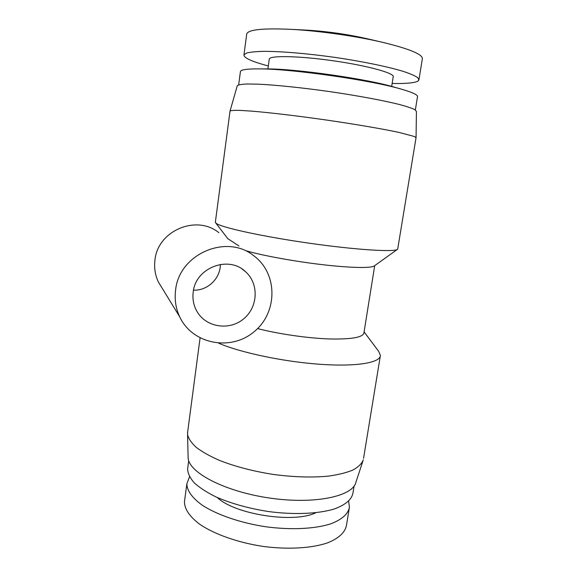 <?xml version="1.0" encoding="UTF-8"?>
<svg xmlns="http://www.w3.org/2000/svg" width="577" height="577" viewBox="0 0 577 577"><rect width="100%" height="100%" fill="white"/><g stroke="black" fill="none" stroke-linecap="round" stroke-linejoin="round"><path stroke-width="0.87" d="M193.533 290.159C207.583 290.83 220.508 278.388 220.342 264.425M193.194 292.243C195.343 267.757 228.6 254.998 245.528 271.717C259.174 283.761 258.099 307.159 243.631 318.879C229.422 330.917 206.177 327.484 197.045 311.566C193.648 305.63 192.365 299.189 193.194 292.243M218.842 232.682C196.396 214.211 157.362 230.786 154.91 260.458C154.045 268.009 155.191 275.179 158.358 281.965L162.671 289.005M175.559 290.469C178.726 254.017 226.739 233.375 253.887 255.849C278.042 273.657 277.761 312.59 254.118 331.717C230.988 351.487 192.401 344.361 179.671 316.766C175.826 308.493 174.456 299.73 175.559 290.469M227.836 238.69L238.95 245.975M246.365 250.872C263.126 255.705 295.229 261.554 323.502 264.793C351.811 268.045 372.014 268.269 374.473 265.795L397.264 249.48M215.394 221.936L215.755 222.967C219.094 226.934 259.672 236.072 307.88 243.004C356.088 249.964 395.541 252.358 397.676 249.185L416.031 137.802M264.158 68.901L267.339 68.908C297.097 68.872 368.357 79.143 394.711 87.264L400.835 89.009M240.393 71.844L240.458 71.382C241.186 69.637 247.425 68.8 259.174 68.887C292.294 68.822 373.636 80.549 402.89 89.601C413.363 92.717 418.217 95.147 417.467 96.893L415.346 109.94M269.228 59.388L269.279 59.005C270.014 55.32 299.55 55.904 333.888 60.873C368.249 65.8 395.166 73.358 393.189 76.864L391.675 86.406M268.327 65.951C251.788 61.573 243.667 57.866 243.956 54.829L246.711 52.997C250.497 52.06 256.318 51.504 264.187 51.339C281.468 51.346 307.808 53.56 335.187 57.433C362.515 61.443 387.722 66.658 403.229 71.375C410.168 73.676 415 75.767 417.726 77.635L418.895 80.037C418.361 81.256 416.046 82.158 411.942 82.742C407.138 83.405 400.539 83.636 392.151 83.441M246.667 34.432L246.754 33.776C248.637 29.485 263.927 28.035 292.611 29.434C320.386 30.999 357.25 36.308 383.467 42.525C410.391 49.146 423.338 54.656 422.306 59.07L418.981 79.525M303.473 29.975L307.822 30.192C328.104 31.511 347.895 34.368 367.174 38.746L381.512 42.071M184.69 500.057L184.46 501.781C184.496 509.065 189.573 516.559 199.7 524.255C214.276 534.187 237.601 542.51 262.723 546.361C287.88 549.751 312.027 548.273 327.902 542.733C339.06 538.103 345.262 532.232 346.503 525.135L349.179 508.698M189.537 476.739L186.869 483.721C186.948 490.659 192.091 497.828 202.296 505.236C216.974 514.799 240.414 522.892 265.629 526.743C290.873 530.162 315.064 528.936 330.931 523.772C342.082 519.444 348.248 513.898 349.431 507.147L348.623 501.225M217.341 497.547C234.688 514.424 294.169 523.656 315.799 512.751M187.813 467.493L187.604 469.087C187.871 473.522 190.121 478.145 194.355 482.963C199.736 487.796 206.927 492.441 215.935 496.912C230.973 503.469 248.305 508.323 267.93 511.46C293.628 514.951 318.215 513.905 334.299 508.972C345.594 504.825 351.819 499.473 352.973 492.917L354.09 486.05M188.095 456.32L188.131 457.95C188.78 472.606 224.972 491.683 269.949 498.095C314.919 504.644 353.153 496.292 355.944 482.134L362.846 461.218M187.72 431.502L187.568 434.524C188.52 438.657 191.434 442.963 196.31 447.442C202.311 451.935 210.078 456.277 219.613 460.46C235.402 466.634 253.382 471.308 273.563 474.482C293.78 477.129 312.042 477.677 328.356 476.133C338.273 474.748 346.481 472.707 352.973 470.017C358.36 467.017 361.808 463.634 363.301 459.847M218.798 343.257C240.724 352.684 283.906 361.801 320.379 364.318C356.925 366.864 380.394 362.681 380.409 355.403L378.635 351.285L364.087 331.898M257.558 328.587C279.124 334.09 307.786 338.223 329.417 338.959C351.718 339.413 363.236 337.343 363.95 332.749L374.711 265.622M230.007 111.246L230.064 110.964C231.189 110.445 234.507 110.25 240.018 110.387L251.226 111.094C269.365 112.573 297.126 115.847 326.113 119.994C355.064 124.199 381.909 128.786 398.599 132.328L414.481 136.518L416.053 137.766M237.197 86.016L237.306 85.641C238.489 84.769 241.785 84.213 247.18 83.99L258.092 84.17C275.669 84.97 302.384 87.718 330.188 91.678C357.956 95.732 383.669 100.535 399.681 104.574C406.872 106.514 411.956 108.216 414.921 109.68L416.428 111.455L416.06 137.528M245.528 271.717L242.311 269.214M179.671 316.766L158.358 281.965M227.951 238.842L215.755 222.967M267.339 68.908L259.174 68.887M267.916 68.915L269.279 59.005M243.956 54.829L246.754 33.776M307.822 30.192L292.611 29.434M184.46 501.781L186.869 483.721M187.604 469.087L188.722 460.677M188.131 457.95L187.568 434.524M363.546 458.376L380.257 356.312M187.525 433.01L200.068 337.999M215.344 222.311L230.043 111M237.306 85.641L230.064 110.964M238.662 84.855L240.458 71.382"/></g></svg>
